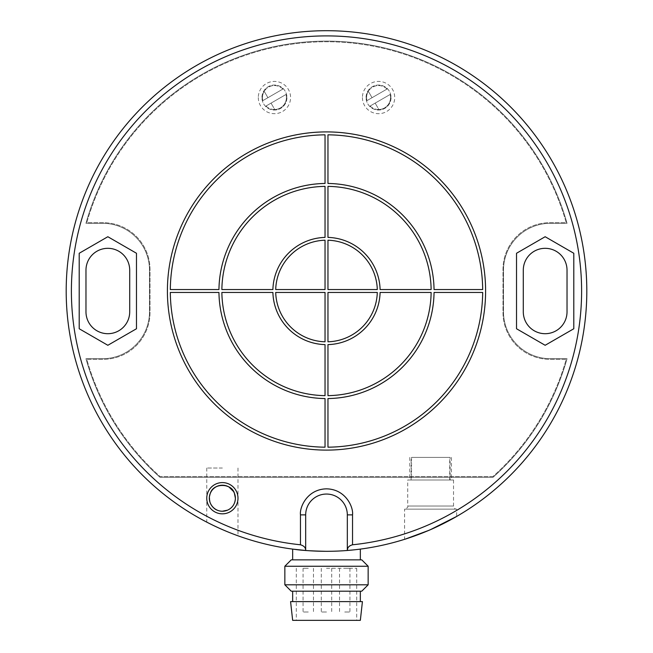 <?xml version="1.0" encoding="UTF-8"?>
<svg xmlns="http://www.w3.org/2000/svg" width="653" height="653" viewBox="0 0 653 653"><rect width="100%" height="100%" fill="white"/><g stroke="black" fill="none" stroke-linecap="round" stroke-linejoin="round"><path stroke-width="0.49" stroke-dasharray="3.27 2.45" d="M492.844 476.657L160.156 476.657A249.275 249.275 0 0 1 86.767 359.313L103.158 359.313A46.853 46.853 0 0 0 150.01 312.461L150.01 269.558A46.853 46.853 0 0 0 103.158 222.706L86.767 222.706A249.275 249.275 0 0 1 566.233 222.706L549.842 222.706A46.853 46.853 0 0 0 502.99 269.558L502.99 312.461A46.853 46.853 0 0 0 549.842 359.313L566.233 359.313A249.275 249.275 0 0 1 492.844 476.657L160.156 476.657A249.275 249.275 0 0 1 86.767 359.313L103.158 359.313A46.853 46.853 0 0 0 150.01 312.461L150.01 269.558A46.853 46.853 0 0 0 103.158 222.706L86.767 222.706A249.275 249.275 0 0 1 566.233 222.706L549.842 222.706A46.853 46.853 0 0 0 502.99 269.558L502.99 312.461A46.853 46.853 0 0 0 549.842 359.313L566.233 359.313A249.275 249.275 0 0 1 492.844 476.657M258.302 97.55A16.137 16.137 0 0 0 282.504 111.524A16.137 16.137 0 0 0 282.504 83.568A16.137 16.137 0 0 0 258.302 97.55M362.423 97.55A16.137 16.137 0 0 0 386.633 111.524A16.137 16.137 0 0 0 386.633 83.568A16.137 16.137 0 0 0 362.423 97.55M261.943 97.55A12.497 12.497 0 0 1 274.44 85.053A12.497 12.497 0 0 1 286.936 97.55A12.497 12.497 0 0 1 274.44 110.039A12.497 12.497 0 0 1 261.943 97.55M366.064 97.55A12.497 12.497 0 0 1 378.56 85.053A12.497 12.497 0 0 1 391.057 97.55A12.497 12.497 0 0 1 378.56 110.039A12.497 12.497 0 0 1 366.064 97.55M493.08 477.286L159.92 477.286A249.895 249.895 0 0 1 85.943 358.685L102.635 358.685A46.853 46.853 0 0 0 149.488 311.832L149.488 270.187A46.853 46.853 0 0 0 102.635 223.326L85.943 223.326A249.895 249.895 0 0 1 567.057 223.326L550.365 223.326A46.853 46.853 0 0 0 503.512 270.187L503.512 311.832A46.853 46.853 0 0 0 550.365 358.685L567.057 358.685A249.895 249.895 0 0 1 493.08 477.286A249.895 249.895 0 0 0 567.057 358.685L550.365 358.685A46.853 46.853 0 0 1 503.512 311.832L503.512 270.187A46.853 46.853 0 0 1 550.365 223.326L567.057 223.326A249.895 249.895 0 0 0 85.943 223.326L102.635 223.326A46.853 46.853 0 0 1 149.488 270.187L149.488 311.832A46.853 46.853 0 0 1 102.635 358.685L85.943 358.685A249.895 249.895 0 0 0 159.92 477.286L493.08 477.286M286.936 97.55A12.497 12.497 0 0 1 268.187 108.365A12.497 12.497 0 0 1 268.187 86.727A12.497 12.497 0 0 1 286.936 97.55M391.057 97.55A12.497 12.497 0 0 1 372.316 108.365A12.497 12.497 0 0 1 372.316 86.727A12.497 12.497 0 0 1 391.057 97.55M282.888 89.061A11.974 11.974 0 0 0 262.865 100.619L282.888 89.061L262.865 100.619A11.974 11.974 0 0 1 264.22 91.306L267.918 97.705L264.22 91.306A11.974 11.974 0 0 1 282.888 89.061M265.991 106.031A11.974 11.974 0 0 0 286.014 94.473L265.991 106.031L286.014 94.473A11.974 11.974 0 0 1 274.733 109.516L271.044 103.117L274.733 109.516A11.974 11.974 0 0 1 265.991 106.031M387.009 89.061A11.974 11.974 0 0 0 366.986 100.619L387.009 89.061L366.986 100.619A11.974 11.974 0 0 1 368.341 91.306L372.039 97.705L368.341 91.306A11.974 11.974 0 0 1 387.009 89.061M370.112 106.031A11.974 11.974 0 0 0 390.135 94.473L370.112 106.031L390.135 94.473A11.974 11.974 0 0 1 378.862 109.516L375.165 103.117L378.862 109.516A11.974 11.974 0 0 1 370.112 106.031M206.756 498.215A15.615 15.615 0 0 1 230.183 484.689A15.615 15.615 0 0 1 230.183 511.74A15.615 15.615 0 0 1 206.756 498.215M107.843 345.282L79.209 328.753L79.209 253.266L107.843 236.729L136.477 253.266L136.477 328.753L107.843 345.282L79.209 328.753L79.209 253.266L107.843 236.729L136.477 253.266L136.477 328.753L107.843 345.282L79.209 328.753L79.209 253.266L107.843 236.729L136.477 253.266L136.477 328.753L107.843 345.282M545.157 345.282L516.523 328.753L516.523 253.266L545.157 236.729L573.791 253.266L573.791 328.753L545.157 345.282L516.523 328.753L516.523 253.266L545.157 236.729L573.791 253.266L573.791 328.753L545.157 345.282L516.523 328.753L516.523 253.266L545.157 236.729L573.791 253.266L573.791 328.753L545.157 345.282M350.204 545.557L352.53 544.782A255.103 255.103 0 0 0 542.953 156.002A255.103 255.103 0 0 0 110.047 156.002A255.103 255.103 0 0 0 300.47 544.782C304.004 545.794 305.743 547.696 305.677 550.479A260.31 260.31 0 0 1 104.619 154.883A260.31 260.31 0 0 1 548.381 154.883A260.31 260.31 0 0 1 347.323 550.479L348.571 546.985M209.36 498.215A13.019 13.019 0 0 1 222.379 485.195A13.019 13.019 0 0 1 235.39 498.215A13.019 13.019 0 0 1 222.379 511.226A13.019 13.019 0 0 1 209.36 498.215M300.47 544.782L300.47 514.874C299.425 507.259 307.236 489.195 326.5 488.844C345.764 489.195 353.575 507.259 352.53 514.874L347.323 514.874A20.823 20.823 0 0 0 326.5 494.052A20.823 20.823 0 0 0 305.677 514.874L305.677 550.479A260.31 260.31 0 0 0 347.323 550.479L332.859 551.238M230.37 508.483L227.522 510.164L230.411 508.45M222.379 511.226C205.532 511.879 205.475 484.591 222.379 485.195L228.909 486.958M234.37 493.154L235.349 497.162M129.71 270.187A21.867 21.867 0 0 0 107.843 248.32A21.867 21.867 0 0 0 85.976 270.187L85.976 311.832A21.867 21.867 0 0 0 107.843 333.699A21.867 21.867 0 0 0 129.71 311.832L129.71 270.187M567.024 270.187A21.867 21.867 0 0 0 545.157 248.32A21.867 21.867 0 0 0 523.29 270.187L523.29 311.832A21.867 21.867 0 0 0 545.157 333.699A21.867 21.867 0 0 0 567.024 311.832L567.024 270.187M354.473 549.81L347.323 550.479C333.446 551.573 319.562 551.573 305.677 550.479M327.055 551.32L326.5 551.32M295.034 549.41L292.658 549.108M405.146 539.149L404.591 539.329L404.591 509.144L456.651 509.144L404.591 509.144C407.309 508.058 408.345 507.022 407.717 506.026L453.533 506.026L407.717 506.026L407.717 479.996L453.533 479.996L407.717 479.996M407.17 538.505L426.858 531.191M235.129 534.75L227.375 531.705M222.379 529.583L206.756 522.139C206.674 522.229 222.355 529.999 231.774 533.468M222.379 468.021L206.756 468.021L222.379 468.021M291.238 559.858L361.762 559.858M368.153 566.241L284.847 566.241M485.603 291.009A159.103 159.103 0 0 0 246.948 153.226A159.103 159.103 0 0 0 246.948 428.792A159.103 159.103 0 0 0 485.603 291.009M368.153 584.81L284.847 584.81M434.049 292.462A107.557 107.557 0 0 1 327.961 398.559L327.961 447.183A156.181 156.181 0 0 0 482.681 292.462L434.049 292.462M325.039 395.645L325.039 344.613A53.619 53.619 0 0 1 272.897 292.462L221.865 292.462A104.643 104.643 0 0 0 325.039 395.645M170.319 292.462A156.181 156.181 0 0 0 325.039 447.183L325.039 398.559A107.557 107.557 0 0 1 218.951 292.462L170.319 292.462M377.295 292.462L327.961 292.462L327.961 341.797A50.812 50.812 0 0 0 377.295 292.462M380.103 292.462A53.619 53.619 0 0 1 327.961 344.613L327.961 395.645A104.643 104.643 0 0 0 431.135 292.462L380.103 292.462M325.039 292.462L275.705 292.462A50.812 50.812 0 0 0 325.039 341.797L325.039 292.462M325.039 240.214A50.812 50.812 0 0 0 275.705 289.548L325.039 289.548L325.039 240.214M327.961 240.214L327.961 289.548L377.295 289.548A50.812 50.812 0 0 0 327.961 240.214M221.865 289.548L272.897 289.548A53.619 53.619 0 0 1 325.039 237.406L325.039 186.374A104.643 104.643 0 0 0 221.865 289.548M327.961 237.406A53.619 53.619 0 0 1 380.103 289.548L431.135 289.548A104.643 104.643 0 0 0 327.961 186.374L327.961 237.406M170.319 289.548L218.951 289.548A107.557 107.557 0 0 1 325.039 183.46L325.039 134.828A156.181 156.181 0 0 0 170.319 289.548M327.961 183.46A107.557 107.557 0 0 1 434.049 289.548L482.681 289.548A156.181 156.181 0 0 0 327.961 134.828L327.961 183.46M411.537 479.996L451.452 479.996L409.798 479.996L411.537 479.996L411.537 457.394L450.129 457.394L450.129 479.996M361.762 591.194L291.238 591.194M449.713 479.996L449.713 457.394L411.537 457.394M411.112 479.996L411.112 457.394M326.5 591.194L360.342 591.194L326.5 591.194M450.129 457.394L449.713 457.394M326.5 601.609L292.658 601.609L326.5 601.609M290.577 601.609L362.423 601.609M360.342 620.35L292.658 620.35M326.5 620.35L356.693 620.35L326.5 620.35M326.5 568.29L356.693 568.29L326.5 568.29M308.281 568.29L303.074 568.29L308.281 568.29M344.719 568.29L349.926 568.29L344.719 568.29M326.5 612.016L321.292 612.016L326.5 612.016M308.281 612.016L303.074 612.016L308.281 612.016M344.719 612.016L349.926 612.016L344.719 612.016M352.53 514.874L352.53 544.782M305.677 514.874L300.47 514.874M206.756 468.021L206.756 522.139M237.994 468.021L237.994 535.811M453.533 479.996L453.533 506.026C454.08 508.254 455.117 509.291 456.651 509.144L456.651 516.441M451.452 457.394L451.452 479.996M409.798 457.394L409.798 479.996M296.307 568.29L296.307 620.35M356.693 568.29L356.693 620.35M321.292 568.29L321.292 612.016M331.708 568.29L331.708 612.016M303.074 568.29L303.074 612.016M313.481 568.29L313.481 612.016M339.519 568.29L339.519 612.016M349.926 568.29L349.926 612.016"/><path stroke-width="0.98" d="M348.571 546.985L350.204 545.557M292.658 559.858L292.658 549.108L305.677 550.479C305.751 547.712 304.012 545.81 300.47 544.782A255.103 255.103 0 0 1 110.047 156.002A255.103 255.103 0 0 1 542.953 156.002A255.103 255.103 0 0 1 352.53 544.782C348.996 545.794 347.257 547.696 347.323 550.479L347.323 514.874L347.323 550.479A260.31 260.31 0 0 1 104.619 154.883A260.31 260.31 0 0 1 548.381 154.883A260.31 260.31 0 0 1 347.323 550.479L354.473 549.81M235.349 497.162L235.39 498.215C235.186 502.655 233.513 506.083 230.37 508.483M230.411 508.45C233.529 506.051 235.194 502.639 235.39 498.215A13.019 13.019 0 0 1 215.865 509.487A13.019 13.019 0 0 1 215.865 486.942A13.019 13.019 0 0 1 235.39 498.215L234.362 493.137C231.48 482.959 213.425 482.861 210.421 493.064C205.744 503.487 216.584 514.858 227.546 510.156L222.379 511.226M228.909 486.958L233.537 491.513M332.859 551.238L327.055 551.32M326.5 551.32C311.636 551.018 301.139 550.381 295.034 549.41M426.858 531.191C441.199 525.371 456.716 516.474 456.651 516.441L430.621 529.583M428.719 530.407L405.146 539.149M404.591 539.329L407.17 538.505M227.375 531.705L222.379 529.583M231.774 533.468L235.129 534.75M85.976 270.187L85.976 311.832A21.867 21.867 0 0 0 107.843 333.699A21.867 21.867 0 0 0 129.71 311.832L129.71 270.187A21.867 21.867 0 0 0 107.843 248.32A21.867 21.867 0 0 0 85.976 270.187M523.29 270.187L523.29 311.832A21.867 21.867 0 0 0 545.157 333.699A21.867 21.867 0 0 0 567.024 311.832L567.024 270.187A21.867 21.867 0 0 0 545.157 248.32A21.867 21.867 0 0 0 523.29 270.187M305.677 514.874A20.823 20.823 0 0 1 326.5 494.052A20.823 20.823 0 0 1 347.323 514.874L352.53 514.874C353.575 507.259 345.764 489.195 326.5 488.844C307.236 489.195 299.425 507.259 300.47 514.874L305.677 514.874L305.677 550.479M368.153 566.241L361.762 559.858L291.238 559.858L284.847 566.241L368.153 566.241L368.153 584.81L284.847 584.81L284.847 566.241M545.157 345.282L573.791 328.753L573.791 253.266L545.157 236.729L516.523 253.266L516.523 328.753L545.157 345.282M237.994 498.215A15.615 15.615 0 0 0 214.568 484.689A15.615 15.615 0 0 0 214.568 511.74A15.615 15.615 0 0 0 237.994 498.215M107.843 345.282L136.477 328.753L136.477 253.266L107.843 236.729L79.209 253.266L79.209 328.753L107.843 345.282M485.603 291.009A159.103 159.103 0 0 0 246.948 153.226A159.103 159.103 0 0 0 246.948 428.792A159.103 159.103 0 0 0 485.603 291.009M284.847 584.81L291.238 591.194L361.762 591.194L368.153 584.81M327.961 398.559L327.961 447.183A156.181 156.181 0 0 0 482.681 292.462L434.049 292.462A107.557 107.557 0 0 1 327.961 398.559M325.039 344.613A53.619 53.619 0 0 1 272.897 292.462L221.865 292.462A104.643 104.643 0 0 0 325.039 395.645L325.039 344.613M325.039 447.183L325.039 398.559A107.557 107.557 0 0 1 218.951 292.462L170.319 292.462A156.181 156.181 0 0 0 325.039 447.183M327.961 292.462L327.961 341.797A50.812 50.812 0 0 0 377.295 292.462L327.961 292.462M327.961 344.613L327.961 395.645A104.643 104.643 0 0 0 431.135 292.462L380.103 292.462A53.619 53.619 0 0 1 327.961 344.613M325.039 341.797A50.812 50.812 0 0 1 275.705 292.462L325.039 292.462L325.039 341.797M275.705 289.548L325.039 289.548L325.039 240.214A50.812 50.812 0 0 0 275.705 289.548M327.961 289.548L377.295 289.548A50.812 50.812 0 0 0 327.961 240.214L327.961 289.548M272.897 289.548A53.619 53.619 0 0 1 325.039 237.406L325.039 186.374A104.643 104.643 0 0 0 221.865 289.548L272.897 289.548M380.103 289.548L431.135 289.548A104.643 104.643 0 0 0 327.961 186.374L327.961 237.406A53.619 53.619 0 0 1 380.103 289.548M218.951 289.548A107.557 107.557 0 0 1 325.039 183.46L325.039 134.828A156.181 156.181 0 0 0 170.319 289.548L218.951 289.548M434.049 289.548L482.681 289.548A156.181 156.181 0 0 0 327.961 134.828L327.961 183.46A107.557 107.557 0 0 1 434.049 289.548M326.5 601.609L290.577 601.609L292.658 620.35L360.342 620.35L362.423 601.609L326.5 601.609M352.53 544.782L352.53 514.874M300.47 514.874L300.47 544.782M360.342 549.108L360.342 559.858M292.658 591.194L292.658 601.609M360.342 591.194L360.342 601.609"/></g></svg>

